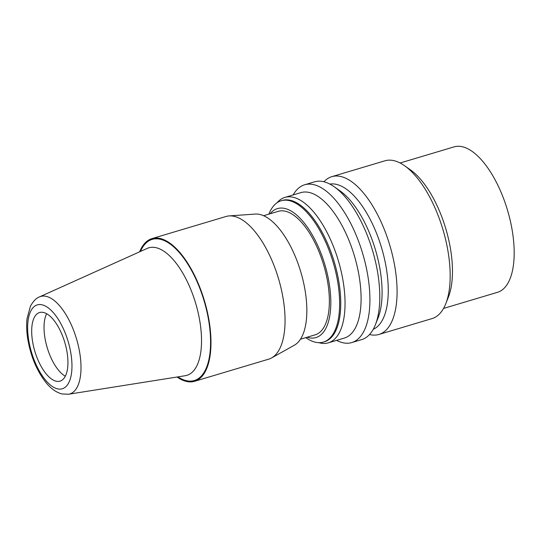 <?xml version="1.0" encoding="UTF-8"?>
<svg xmlns="http://www.w3.org/2000/svg" width="541" height="541" viewBox="0 0 541 541"><rect width="100%" height="100%" fill="white"/><g stroke="black" fill="none" stroke-linecap="round" stroke-linejoin="round"><path stroke-width="0.81" d="M56.115 381.189A35.801 15.615 -106.6 0 0 60.051 381.128A35.801 15.615 -106.6 0 0 66.814 350.818A35.801 15.615 -106.6 0 0 43.503 312.468A35.801 15.615 -106.6 0 0 39.561 312.529A35.801 15.615 -106.6 0 0 33.704 347.072A35.801 15.615 -106.6 0 0 56.115 381.189M277.06 202.753A75.896 33.109 73.4 0 1 284.897 197.404L300.945 192.61A75.896 33.109 73.4 0 1 309.296 192.488A75.896 33.109 73.4 0 1 358.71 273.793A75.896 33.109 73.4 0 1 344.387 338.051L328.333 342.845A75.896 33.109 73.4 0 1 319.981 342.974A75.896 33.109 73.4 0 1 318.852 342.669M284.897 197.404A75.896 33.109 73.4 0 1 293.242 197.282A75.896 33.109 73.4 0 1 340.756 269.614A75.896 33.109 73.4 0 1 328.333 342.845M177.042 377.016A74.462 32.48 -106.6 0 0 186.388 381.425A74.462 32.48 -106.6 0 0 194.584 381.304A74.462 32.48 -106.6 0 0 206.77 309.452A74.462 32.48 -106.6 0 0 160.156 238.48A74.462 32.48 -106.6 0 0 151.96 238.601A74.462 32.48 -106.6 0 0 139.646 251.808M323.931 181.776A82.34 35.916 73.4 0 1 331.822 176.664A82.34 35.916 73.4 0 1 340.877 176.528A82.34 35.916 73.4 0 1 394.49 264.738A82.34 35.916 73.4 0 1 378.95 334.453A82.34 35.916 73.4 0 1 369.888 334.588A82.34 35.916 73.4 0 1 369.55 334.507M378.95 334.453L432.036 318.595A82.34 35.916 -106.6 0 0 445.77 303.724A82.34 35.916 -106.6 0 0 442.89 229.425A82.34 35.916 -106.6 0 0 404.546 165.715A82.34 35.916 -106.6 0 0 393.97 160.67A82.34 35.916 -106.6 0 0 384.908 160.805L331.822 176.664M194.584 381.304L268.661 359.177A74.462 32.48 -106.6 0 0 271.582 357.939L294.405 345.172A68.734 29.985 -106.6 0 0 302.149 276.769A68.734 29.985 -106.6 0 0 259.937 214.479A68.734 29.985 -106.6 0 0 255.251 214.067L229.161 215.913A74.462 32.48 -106.6 0 0 226.043 216.481L151.96 238.601M270.175 213.756A67.3 29.356 73.4 0 1 284.884 208.481A67.3 29.356 73.4 0 1 328.705 280.583A67.3 29.356 73.4 0 1 308.593 337.672A67.3 29.356 73.4 0 1 307.058 337.246M300.485 339.207L315.18 334.818A64.44 28.112 -106.6 0 0 325.723 272.644A64.44 28.112 -106.6 0 0 285.384 211.227A64.44 28.112 -106.6 0 0 278.297 211.335L263.602 215.724M293.154 194.936A82.34 35.916 73.4 0 1 304.657 184.779A82.34 35.916 73.4 0 1 313.719 184.643A82.34 35.916 73.4 0 1 367.325 272.853A82.34 35.916 73.4 0 1 351.785 342.568A82.34 35.916 73.4 0 1 342.724 342.703A82.34 35.916 73.4 0 1 336.597 340.377M268.863 214.148L268.891 214.074A73.745 32.169 73.4 0 1 281.192 200.752A73.745 32.169 73.4 0 1 289.3 200.637A73.745 32.169 73.4 0 1 335.467 270.919A73.745 32.169 73.4 0 1 323.396 342.081A73.745 32.169 73.4 0 1 315.288 342.203A73.745 32.169 73.4 0 1 305.807 337.685L305.746 337.638M271.582 357.939A74.462 32.48 -106.6 0 0 279.968 283.836A74.462 32.48 -106.6 0 0 234.233 216.359A74.462 32.48 -106.6 0 0 229.161 215.913M351.785 342.568L361.665 339.62A82.34 35.916 -106.6 0 0 375.393 324.742A82.34 35.916 -106.6 0 0 372.512 250.442A82.34 35.916 -106.6 0 0 334.169 186.733A82.34 35.916 -106.6 0 0 323.592 181.695A82.34 35.916 -106.6 0 0 314.537 181.83L304.657 184.779M334.169 186.733L340.032 190.865A75.896 33.109 73.4 0 1 375.38 249.59A75.896 33.109 73.4 0 1 378.031 318.074L375.393 324.742M329.868 184.089A75.896 33.109 73.4 0 1 336.461 184.373A75.896 33.109 73.4 0 1 385.875 265.678A75.896 33.109 73.4 0 1 373.243 329.313M400.103 162.997L454.041 146.888A75.896 33.109 73.4 0 1 462.393 146.76A75.896 33.109 73.4 0 1 509.899 219.098A75.896 33.109 73.4 0 1 497.483 292.323L443.539 308.438M404.546 165.715L410.409 169.847A75.896 33.109 73.4 0 1 445.75 228.566A75.896 33.109 73.4 0 1 448.408 297.056L445.77 303.724M46.648 313.739A35.801 15.615 -106.6 0 0 45.153 339.153A35.801 15.615 -106.6 0 0 65.312 376.232M57.515 388.837A43.767 19.091 73.4 0 1 29.018 341.946A43.767 19.091 73.4 0 1 42.097 304.82A43.767 19.091 73.4 0 1 70.594 351.711A43.767 19.091 73.4 0 1 57.515 388.837M46.283 296.373A50.874 22.195 -106.6 0 0 39.473 296.908C36.436 297.888 33.42 300.992 30.431 306.213L27.05 318.595C26.401 324.289 26.543 330.497 27.476 337.212C30.323 355.545 36.639 370.849 46.425 383.116C51.246 388.905 56.46 392.523 62.053 393.963L68.545 394.24A50.874 22.195 -106.6 0 0 78.465 346.294A50.874 22.195 -106.6 0 0 46.283 296.373M177.881 376.881A73.657 32.129 -106.6 0 0 186.246 380.648A73.657 32.129 -106.6 0 0 208.258 318.162A73.657 32.129 -106.6 0 0 160.298 239.257A73.657 32.129 -106.6 0 0 140.423 251.457M281.192 200.752L282.301 200.42A73.745 32.169 73.4 0 1 290.416 200.298A73.745 32.169 73.4 0 1 336.583 270.588A73.745 32.169 73.4 0 1 324.512 341.743L323.396 342.081M39.473 296.908L147.206 248.407A66.543 29.031 73.4 0 1 156.112 247.704A66.543 29.031 73.4 0 1 198.209 313.002A66.543 29.031 73.4 0 1 185.232 375.718L68.545 394.24"/></g></svg>
